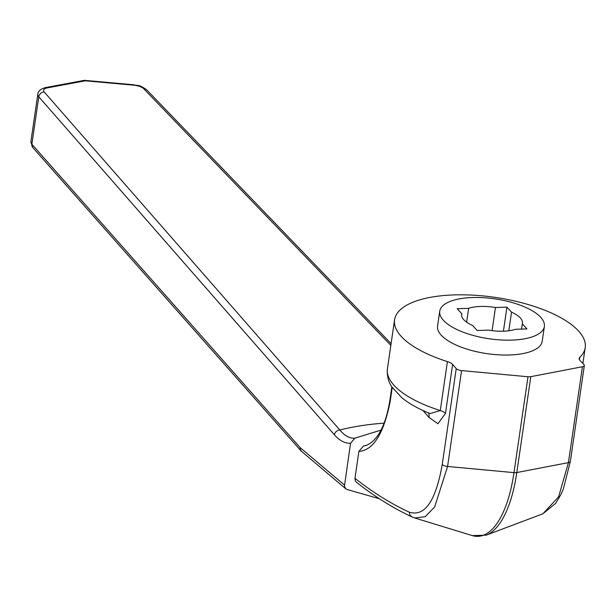 <?xml version="1.0" encoding="UTF-8"?>
<svg xmlns="http://www.w3.org/2000/svg" width="616" height="616" viewBox="0 0 616 616"><rect width="100%" height="100%" fill="white"/><g stroke="black" fill="none" stroke-linecap="round" stroke-linejoin="round"><path stroke-width="0.92" d="M380.95 430.153L354.808 438.176L350.55 443.281L344.421 486.247L345.668 488.719L347.147 489.52L379.371 498.744M367.252 445.052L363.44 446.076L358.882 451.428L354.962 478.316L355.247 480.726L356.379 482.205C374.628 496.596 393.131 508.146 411.888 516.839L410.017 515.222L409.201 512.135C424.747 517.04 435.766 501.155 442.242 464.487L456.233 368.607A5.305 2.025 8.3 0 0 461.577 370.586L447.586 466.466L434.642 507.007L425.094 516.762L414.714 517.956M350.55 443.281C344.991 443.482 339.608 440.663 334.411 434.819A5.136 4.335 -41.2 0 1 339.855 430.014C344.706 435.835 349.695 438.553 354.808 438.176M334.411 434.819L38.785 96.797A15.415 5.875 -171.7 0 1 37.807 94.24L30.862 141.865L31.863 144.229L300.146 447.632L344.452 485.069M300.146 447.632L300.154 448.987L301.286 451.158L346 488.981M579.394 359.69L579.733 357.388A10.703 4.081 8.3 0 0 579.125 358.474A10.703 4.081 8.3 0 0 579.949 360.414L583.937 364.549A5.305 2.025 -171.7 0 1 584.345 365.511A5.305 2.025 -171.7 0 1 582.42 366.743L568.429 462.624L558.635 496.758L542.912 513.759L555.663 503.349L560.799 494.779L563.347 488.981L570.347 461.446M521.567 329.098L522.33 323.9L526.942 328.921L515.477 329.291A30.738 11.712 -171.7 0 1 488.65 330.145L477.184 330.507L472.572 325.487A30.738 11.712 8.3 0 1 461.638 314.383A30.738 11.712 8.3 0 1 461.784 313.736L461.592 315.046M466.62 322.16L468.637 308.346A30.738 11.712 -171.7 0 1 495.457 307.5L506.922 307.13L511.534 312.158L508.816 330.769M492.084 330.646L495.457 307.5M428.536 412.889A10.703 9.04 -41.1 0 1 429.021 417.432L422.938 410.464M428.975 413.067L430.137 413.559L440.278 410.556A10.703 4.081 -171.7 0 1 445.476 413.421L437.953 423.723L429.021 417.432M579.733 357.388A96.327 36.706 8.3 0 0 585.2 347.609A96.327 36.706 8.3 0 0 495.179 297.382A96.327 36.706 8.3 0 0 394.571 319.796A96.327 36.706 8.3 0 0 447.416 361.592A10.703 4.081 -171.7 0 1 452.614 364.464L456.233 368.607M363.44 446.076L366.173 445.468C377.724 440.632 385.616 425.679 389.851 400.593L391.845 386.894M468.637 308.346L457.172 308.716L461.784 313.736M582.42 366.743L530.8 376.669A5.136 1.956 8.3 0 1 527.989 376.753L461.577 370.586M506.922 307.13L503.411 331.2M511.534 312.158A30.738 11.712 -171.7 0 1 522.468 323.254A30.738 11.712 -171.7 0 1 522.33 323.9M472.495 297.528A52.868 20.151 8.3 0 0 439.739 311.188A52.868 20.151 8.3 0 0 489.15 338.754A52.868 20.151 8.3 0 0 544.375 326.449A52.868 20.151 8.3 0 0 472.495 297.528M544.375 326.449L542.203 341.333A52.868 20.151 -171.7 0 1 486.979 353.638A52.868 20.151 -171.7 0 1 437.568 326.072L439.739 311.188M301.078 450.95L32.779 147.524A5.136 4.343 138.5 0 1 32.764 147.509A5.136 4.343 138.5 0 1 31.863 144.229L38.785 96.797A5.136 4.335 -41.2 0 1 44.229 91.984L339.855 430.014A181.951 69.338 8.3 0 1 384.122 423.123M83.584 80.465A5.136 3.172 79.4 0 1 85.208 80.812L133.533 85.154A5.136 0.685 95.1 0 0 133.302 84.731L84.985 80.396A5.136 5.136 0 0 0 83.584 80.465L45.746 87.541A5.136 3.172 79.4 0 1 47.37 87.888A10.272 3.912 8.3 0 0 44.229 91.984M84.985 80.396A5.136 0.685 95.1 0 1 85.208 80.812L47.37 87.888M391.091 343.651L146.824 89.959A5.136 4.266 136.1 0 0 143.813 88.819L390.837 345.384M133.533 85.154A10.272 3.912 -171.7 0 1 143.813 88.819M452.614 364.464L445.476 413.421M430.145 413.536C418.695 409.024 409.263 403.765 401.832 397.751L391.838 386.879C391.045 385.524 386.532 379.818 387.425 368.753A96.327 36.706 8.3 0 0 440.278 410.556L447.416 361.592M392.223 387.472L390.182 401.478A5.305 2.025 -171.7 0 1 389.851 400.593M390.182 401.478C383.699 433.787 373.265 450.435 358.882 451.428M354.962 478.316C372.849 492.4 390.929 503.672 409.201 512.135M527.989 376.753L513.998 472.634L447.586 466.466A5.305 2.025 -171.7 0 1 442.242 464.487M530.8 376.669L516.809 472.549A5.136 1.956 8.3 0 1 513.998 472.634A106.799 41.888 88.2 0 1 472.295 535.604L414.714 517.964M542.912 513.767L486.224 535.158A106.799 41.888 88.2 0 0 516.809 472.549L568.429 462.624A5.305 2.025 8.3 0 0 570.362 461.399A5.305 2.025 8.3 0 0 570.362 461.392L584.345 365.511M45.746 87.541C40.687 88.843 38.046 91.076 37.807 94.24M32.764 147.509L30.862 141.865M133.302 84.731C138.569 86.155 138.446 83.907 146.824 89.959M411.796 516.793L414.699 517.956M394.571 319.796L387.425 368.753M585.2 347.609L582.89 363.463M486.224 535.158L472.295 535.604"/></g></svg>
